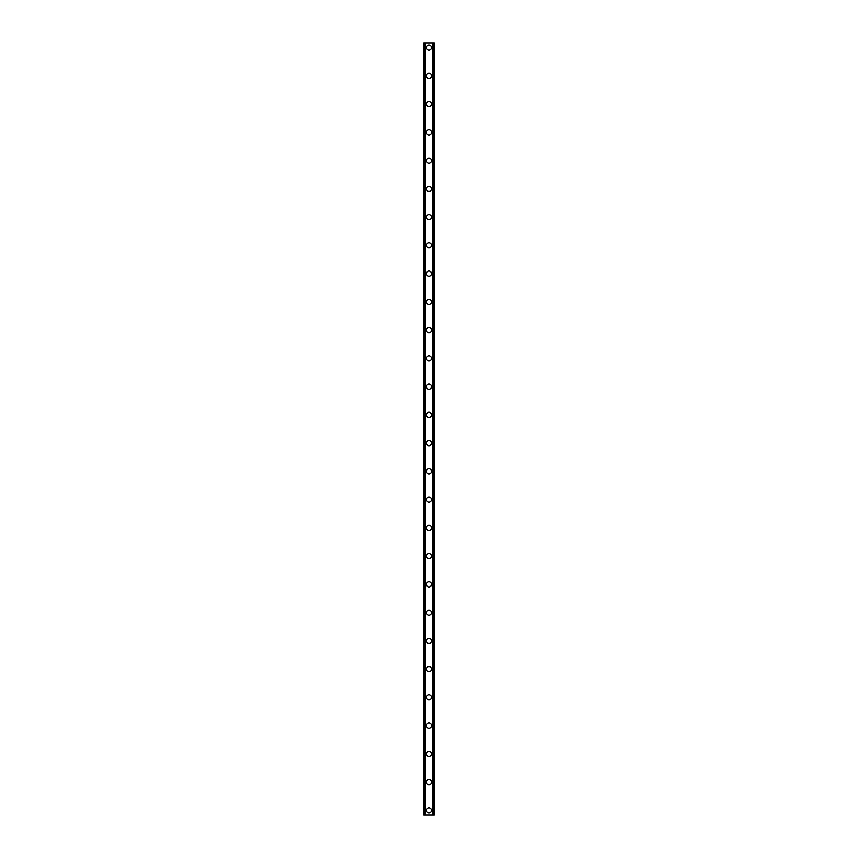 <?xml version="1.0" encoding="UTF-8"?>
<svg xmlns="http://www.w3.org/2000/svg" width="858" height="858" viewBox="0 0 858 858"><rect width="100%" height="100%" fill="white"/><g stroke="black" fill="none" stroke-linecap="round" stroke-linejoin="round"><path stroke-width="1.29" d="M426.415 810.392A2.585 2.585 0 0 1 429 807.807A2.585 2.585 0 0 1 431.585 810.392A2.585 2.585 0 0 1 429 812.976A2.585 2.585 0 0 1 426.415 810.392M426.415 782.142A2.585 2.585 0 0 1 429 779.547A2.585 2.585 0 0 1 431.585 782.142A2.585 2.585 0 0 1 429 784.727A2.585 2.585 0 0 1 426.415 782.142M426.415 753.892A2.585 2.585 0 0 1 429 751.297A2.585 2.585 0 0 1 431.585 753.892A2.585 2.585 0 0 1 429 756.477A2.585 2.585 0 0 1 426.415 753.892M426.415 725.643A2.585 2.585 0 0 1 429 723.047A2.585 2.585 0 0 1 431.585 725.643A2.585 2.585 0 0 1 429 728.227A2.585 2.585 0 0 1 426.415 725.643M426.415 697.382A2.585 2.585 0 0 1 429 694.798A2.585 2.585 0 0 1 431.585 697.382A2.585 2.585 0 0 1 429 699.978A2.585 2.585 0 0 1 426.415 697.382M426.415 669.133A2.585 2.585 0 0 1 429 666.548A2.585 2.585 0 0 1 431.585 669.133A2.585 2.585 0 0 1 429 671.728A2.585 2.585 0 0 1 426.415 669.133M426.415 640.883A2.585 2.585 0 0 1 429 638.298A2.585 2.585 0 0 1 431.585 640.883A2.585 2.585 0 0 1 429 643.479A2.585 2.585 0 0 1 426.415 640.883M426.415 612.633A2.585 2.585 0 0 1 429 610.038A2.585 2.585 0 0 1 431.585 612.633A2.585 2.585 0 0 1 429 615.218A2.585 2.585 0 0 1 426.415 612.633M426.415 584.384A2.585 2.585 0 0 1 429 581.788A2.585 2.585 0 0 1 431.585 584.384A2.585 2.585 0 0 1 429 586.969A2.585 2.585 0 0 1 426.415 584.384M426.415 556.134A2.585 2.585 0 0 1 429 553.539A2.585 2.585 0 0 1 431.585 556.134A2.585 2.585 0 0 1 429 558.719A2.585 2.585 0 0 1 426.415 556.134M426.415 527.885A2.585 2.585 0 0 1 429 525.289A2.585 2.585 0 0 1 431.585 527.885A2.585 2.585 0 0 1 429 530.469A2.585 2.585 0 0 1 426.415 527.885M426.415 499.624A2.585 2.585 0 0 1 429 497.039A2.585 2.585 0 0 1 431.585 499.624A2.585 2.585 0 0 1 429 502.22A2.585 2.585 0 0 1 426.415 499.624M426.415 471.374A2.585 2.585 0 0 1 429 468.79A2.585 2.585 0 0 1 431.585 471.374A2.585 2.585 0 0 1 429 473.97A2.585 2.585 0 0 1 426.415 471.374M426.415 443.125A2.585 2.585 0 0 1 429 440.54A2.585 2.585 0 0 1 431.585 443.125A2.585 2.585 0 0 1 429 445.72A2.585 2.585 0 0 1 426.415 443.125M426.415 414.875A2.585 2.585 0 0 1 429 412.28A2.585 2.585 0 0 1 431.585 414.875A2.585 2.585 0 0 1 429 417.46A2.585 2.585 0 0 1 426.415 414.875M426.415 386.626A2.585 2.585 0 0 1 429 384.03A2.585 2.585 0 0 1 431.585 386.626A2.585 2.585 0 0 1 429 389.21A2.585 2.585 0 0 1 426.415 386.626M426.415 358.376A2.585 2.585 0 0 1 429 355.78A2.585 2.585 0 0 1 431.585 358.376A2.585 2.585 0 0 1 429 360.961A2.585 2.585 0 0 1 426.415 358.376M426.415 330.115A2.585 2.585 0 0 1 429 327.531A2.585 2.585 0 0 1 431.585 330.115A2.585 2.585 0 0 1 429 332.711A2.585 2.585 0 0 1 426.415 330.115M426.415 301.866A2.585 2.585 0 0 1 429 299.281A2.585 2.585 0 0 1 431.585 301.866A2.585 2.585 0 0 1 429 304.461A2.585 2.585 0 0 1 426.415 301.866M426.415 273.616A2.585 2.585 0 0 1 429 271.031A2.585 2.585 0 0 1 431.585 273.616A2.585 2.585 0 0 1 429 276.212A2.585 2.585 0 0 1 426.415 273.616M426.415 245.367A2.585 2.585 0 0 1 429 242.782A2.585 2.585 0 0 1 431.585 245.367A2.585 2.585 0 0 1 429 247.962A2.585 2.585 0 0 1 426.415 245.367M426.415 217.117A2.585 2.585 0 0 1 429 214.521A2.585 2.585 0 0 1 431.585 217.117A2.585 2.585 0 0 1 429 219.702A2.585 2.585 0 0 1 426.415 217.117M426.415 188.867A2.585 2.585 0 0 1 429 186.272A2.585 2.585 0 0 1 431.585 188.867A2.585 2.585 0 0 1 429 191.452A2.585 2.585 0 0 1 426.415 188.867M426.415 160.618A2.585 2.585 0 0 1 429 158.022A2.585 2.585 0 0 1 431.585 160.618A2.585 2.585 0 0 1 429 163.202A2.585 2.585 0 0 1 426.415 160.618M426.415 132.357A2.585 2.585 0 0 1 429 129.773A2.585 2.585 0 0 1 431.585 132.357A2.585 2.585 0 0 1 429 134.953A2.585 2.585 0 0 1 426.415 132.357M426.415 104.108A2.585 2.585 0 0 1 429 101.523A2.585 2.585 0 0 1 431.585 104.108A2.585 2.585 0 0 1 429 106.703A2.585 2.585 0 0 1 426.415 104.108M426.415 75.858A2.585 2.585 0 0 1 429 73.273A2.585 2.585 0 0 1 431.585 75.858A2.585 2.585 0 0 1 429 78.453A2.585 2.585 0 0 1 426.415 75.858M426.415 47.608A2.585 2.585 0 0 1 429 45.024A2.585 2.585 0 0 1 431.585 47.608A2.585 2.585 0 0 1 429 50.193A2.585 2.585 0 0 1 426.415 47.608M434.341 42.9L423.584 42.9L423.584 815.1L434.416 815.1L434.416 42.9L434.341 815.1M423.734 42.9L423.734 815.1M423.841 42.9L423.841 815.1M424.71 42.9L424.71 815.1M424.742 42.9L424.742 815.1M425.096 42.9L425.096 815.1M432.904 42.9L432.904 815.1M433.258 42.9L433.258 815.1M433.29 42.9L433.29 815.1M434.159 42.9L434.159 815.1M434.266 42.9L434.266 815.1M423.659 42.9L423.659 815.1"/></g></svg>
